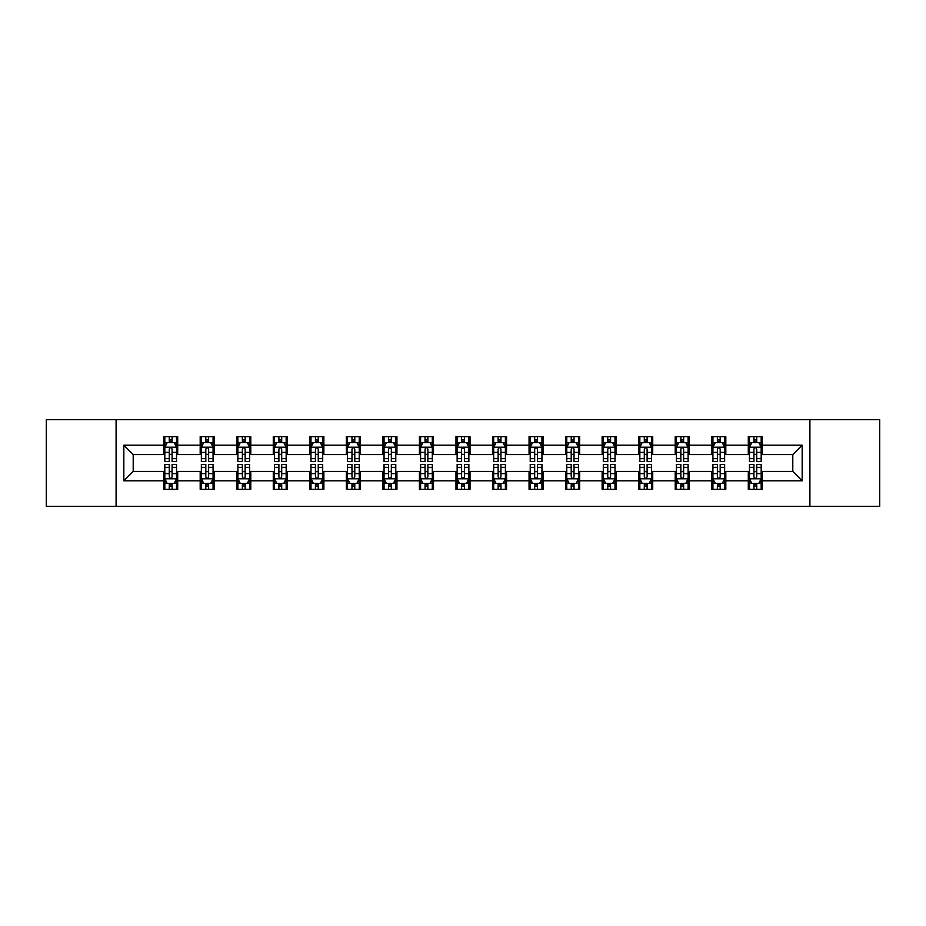<?xml version="1.0" encoding="UTF-8"?>
<svg xmlns="http://www.w3.org/2000/svg" width="926" height="926" viewBox="0 0 926 926"><rect width="100%" height="100%" fill="white"/><g stroke="black" fill="none" stroke-linecap="round" stroke-linejoin="round"><path stroke-width="1.39" d="M809.903 506.337L879.7 506.337L879.7 419.663L809.903 419.663L809.903 506.337L116.097 506.337L116.097 419.663L46.3 419.663L46.3 506.337L116.097 506.337M809.903 419.663L116.097 419.663M762.353 445.198L762.353 436.644L748.301 436.644L748.301 445.198L725.81 445.198L725.81 436.644L711.758 436.644L711.758 445.198L689.268 445.198L689.268 436.644L675.216 436.644L675.216 445.198L652.726 445.198L652.726 436.644L638.674 436.644L638.674 445.198L616.184 445.198L616.184 436.644L602.132 436.644L602.132 445.198L579.653 445.198L579.653 436.644L565.589 436.644L565.589 445.198L543.111 445.198L543.111 436.644L529.059 436.644L529.059 445.198L506.568 445.198L506.568 436.644L492.516 436.644L492.516 445.198L470.026 445.198L470.026 436.644L455.974 436.644L455.974 445.198L433.484 445.198L433.484 436.644L419.432 436.644L419.432 445.198L396.941 445.198L396.941 436.644L382.889 436.644L382.889 445.198L360.411 445.198L360.411 436.644L346.347 436.644L346.347 445.198L323.868 445.198L323.868 436.644L309.816 436.644L309.816 445.198L287.326 445.198L287.326 436.644L273.274 436.644L273.274 445.198L250.784 445.198L250.784 436.644L236.732 436.644L236.732 445.198L214.242 445.198L214.242 436.644L200.19 436.644L200.19 445.198L177.699 445.198L177.699 436.644L163.647 436.644L163.647 445.198L123.829 445.198L123.829 480.802L133.205 471.427L163.647 471.427L163.647 489.356L177.699 489.356L177.699 471.427L200.19 471.427L200.19 489.356L214.242 489.356L214.242 471.427L236.732 471.427L236.732 489.356L250.784 489.356L250.784 471.427L273.274 471.427L273.274 489.356L287.326 489.356L287.326 471.427L309.816 471.427L309.816 489.356L323.868 489.356L323.868 471.427L346.347 471.427L346.347 489.356L360.411 489.356L360.411 471.427L382.889 471.427L382.889 489.356L396.941 489.356L396.941 471.427L419.432 471.427L419.432 489.356L433.484 489.356L433.484 471.427L455.974 471.427L455.974 489.356L470.026 489.356L470.026 471.427L492.516 471.427L492.516 489.356L506.568 489.356L506.568 471.427L529.059 471.427L529.059 489.356L543.111 489.356L543.111 471.427L565.589 471.427L565.589 489.356L579.653 489.356L579.653 471.427L602.132 471.427L602.132 489.356L616.184 489.356L616.184 471.427L638.674 471.427L638.674 489.356L652.726 489.356L652.726 471.427L675.216 471.427L675.216 489.356L689.268 489.356L689.268 471.427L711.758 471.427L711.758 489.356L725.81 489.356L725.81 471.427L748.301 471.427L748.301 489.356L762.353 489.356L762.353 471.427L792.795 471.427L792.795 454.573L762.353 454.573L762.353 445.198L802.171 445.198L802.171 480.802L762.353 480.802M748.301 480.802L725.81 480.802M711.758 480.802L689.268 480.802M675.216 480.802L652.726 480.802M638.674 480.802L616.184 480.802M602.132 480.802L579.653 480.802M565.589 480.802L543.111 480.802M529.059 480.802L506.568 480.802M492.516 480.802L470.026 480.802M455.974 480.802L433.484 480.802M419.432 480.802L396.941 480.802M382.889 480.802L360.411 480.802M346.347 480.802L323.868 480.802M309.816 480.802L287.326 480.802M273.274 480.802L250.784 480.802M236.732 480.802L214.242 480.802M200.19 480.802L177.699 480.802M163.647 480.802L123.829 480.802M748.301 445.198L748.301 454.573L725.81 454.573L725.81 445.198M711.758 445.198L711.758 454.573L689.268 454.573L689.268 445.198M675.216 445.198L675.216 454.573L652.726 454.573L652.726 445.198M638.674 445.198L638.674 454.573L616.184 454.573L616.184 445.198M602.132 445.198L602.132 454.573L579.653 454.573L579.653 445.198M565.589 445.198L565.589 454.573L543.111 454.573L543.111 445.198M529.059 445.198L529.059 454.573L506.568 454.573L506.568 445.198M492.516 445.198L492.516 454.573L470.026 454.573L470.026 445.198M455.974 445.198L455.974 454.573L433.484 454.573L433.484 445.198M419.432 445.198L419.432 454.573L396.941 454.573L396.941 445.198M382.889 445.198L382.889 454.573L360.411 454.573L360.411 445.198M346.347 445.198L346.347 454.573L323.868 454.573L323.868 445.198M309.816 445.198L309.816 454.573L287.326 454.573L287.326 445.198M273.274 445.198L273.274 454.573L250.784 454.573L250.784 445.198M236.732 445.198L236.732 454.573L214.242 454.573L214.242 445.198M200.19 445.198L200.19 454.573L177.699 454.573L177.699 445.198M163.647 445.198L163.647 454.573L133.205 454.573L123.829 445.198M133.205 454.573L133.205 471.427M802.171 480.802L792.795 471.427M792.795 454.573L802.171 445.198M163.647 442.501L164.816 442.501M169.273 442.501L172.086 442.501M176.53 442.501L177.699 442.501M163.647 454.33L164.816 454.33M169.273 454.33L172.086 454.33M176.53 454.33L177.699 454.33M163.647 471.67L164.816 471.67M169.273 471.67L172.086 471.67M176.53 471.67L177.699 471.67M163.647 483.499L164.816 483.499M169.273 483.499L172.086 483.499M176.53 483.499L177.699 483.499M200.19 471.67L201.359 471.67M205.815 471.67L208.628 471.67M213.073 471.67L214.242 471.67M200.19 483.499L201.359 483.499M205.815 483.499L208.628 483.499M213.073 483.499L214.242 483.499M200.19 442.501L201.359 442.501M205.815 442.501L208.628 442.501M213.073 442.501L214.242 442.501M200.19 454.33L201.359 454.33M205.815 454.33L208.628 454.33M213.073 454.33L214.242 454.33M236.732 471.67L237.901 471.67M242.357 471.67L245.159 471.67M249.615 471.67L250.784 471.67M236.732 483.499L237.901 483.499M242.357 483.499L245.159 483.499M249.615 483.499L250.784 483.499M236.732 442.501L237.901 442.501M242.357 442.501L245.159 442.501M249.615 442.501L250.784 442.501M236.732 454.33L237.901 454.33M242.357 454.33L245.159 454.33M249.615 454.33L250.784 454.33M273.274 471.67L274.443 471.67M278.888 471.67L281.701 471.67M286.157 471.67L287.326 471.67M273.274 483.499L274.443 483.499M278.888 483.499L281.701 483.499M286.157 483.499L287.326 483.499M273.274 442.501L274.443 442.501M278.888 442.501L281.701 442.501M286.157 442.501L287.326 442.501M273.274 454.33L274.443 454.33M278.888 454.33L281.701 454.33M286.157 454.33L287.326 454.33M309.816 471.67L310.986 471.67M315.43 471.67L318.243 471.67M322.699 471.67L323.868 471.67M309.816 483.499L310.986 483.499M315.43 483.499L318.243 483.499M322.699 483.499L323.868 483.499M309.816 442.501L310.986 442.501M315.43 442.501L318.243 442.501M322.699 442.501L323.868 442.501M309.816 454.33L310.986 454.33M315.43 454.33L318.243 454.33M322.699 454.33L323.868 454.33M346.347 471.67L347.528 471.67M351.973 471.67L354.785 471.67M359.23 471.67L360.411 471.67M346.347 483.499L347.528 483.499M351.973 483.499L354.785 483.499M359.23 483.499L360.411 483.499M346.347 442.501L347.528 442.501M351.973 442.501L354.785 442.501M359.23 442.501L360.411 442.501M346.347 454.33L347.528 454.33M351.973 454.33L354.785 454.33M359.23 454.33L360.411 454.33M382.889 471.67L384.058 471.67M388.515 471.67L391.328 471.67M395.772 471.67L396.941 471.67M382.889 483.499L384.058 483.499M388.515 483.499L391.328 483.499M395.772 483.499L396.941 483.499M382.889 442.501L384.058 442.501M388.515 442.501L391.328 442.501M395.772 442.501L396.941 442.501M382.889 454.33L384.058 454.33M388.515 454.33L391.328 454.33M395.772 454.33L396.941 454.33M419.432 471.67L420.601 471.67M425.057 471.67L427.87 471.67M432.315 471.67L433.484 471.67M419.432 483.499L420.601 483.499M425.057 483.499L427.87 483.499M432.315 483.499L433.484 483.499M419.432 442.501L420.601 442.501M425.057 442.501L427.87 442.501M432.315 442.501L433.484 442.501M419.432 454.33L420.601 454.33M425.057 454.33L427.87 454.33M432.315 454.33L433.484 454.33M455.974 471.67L457.143 471.67M461.599 471.67L464.401 471.67M468.857 471.67L470.026 471.67M455.974 483.499L457.143 483.499M461.599 483.499L464.401 483.499M468.857 483.499L470.026 483.499M455.974 442.501L457.143 442.501M461.599 442.501L464.401 442.501M468.857 442.501L470.026 442.501M455.974 454.33L457.143 454.33M461.599 454.33L464.401 454.33M468.857 454.33L470.026 454.33M492.516 471.67L493.685 471.67M498.13 471.67L500.943 471.67M505.399 471.67L506.568 471.67M492.516 483.499L493.685 483.499M498.13 483.499L500.943 483.499M505.399 483.499L506.568 483.499M492.516 442.501L493.685 442.501M498.13 442.501L500.943 442.501M505.399 442.501L506.568 442.501M492.516 454.33L493.685 454.33M498.13 454.33L500.943 454.33M505.399 454.33L506.568 454.33M529.059 471.67L530.228 471.67M534.672 471.67L537.485 471.67M541.942 471.67L543.111 471.67M529.059 483.499L530.228 483.499M534.672 483.499L537.485 483.499M541.942 483.499L543.111 483.499M529.059 442.501L530.228 442.501M534.672 442.501L537.485 442.501M541.942 442.501L543.111 442.501M529.059 454.33L530.228 454.33M534.672 454.33L537.485 454.33M541.942 454.33L543.111 454.33M565.589 471.67L566.77 471.67M571.215 471.67L574.027 471.67M578.472 471.67L579.653 471.67M565.589 483.499L566.77 483.499M571.215 483.499L574.027 483.499M578.472 483.499L579.653 483.499M565.589 442.501L566.77 442.501M571.215 442.501L574.027 442.501M578.472 442.501L579.653 442.501M565.589 454.33L566.77 454.33M571.215 454.33L574.027 454.33M578.472 454.33L579.653 454.33M602.132 471.67L603.301 471.67M607.757 471.67L610.57 471.67M615.014 471.67L616.184 471.67M602.132 483.499L603.301 483.499M607.757 483.499L610.57 483.499M615.014 483.499L616.184 483.499M602.132 442.501L603.301 442.501M607.757 442.501L610.57 442.501M615.014 442.501L616.184 442.501M602.132 454.33L603.301 454.33M607.757 454.33L610.57 454.33M615.014 454.33L616.184 454.33M638.674 471.67L639.843 471.67M644.299 471.67L647.112 471.67M651.557 471.67L652.726 471.67M638.674 483.499L639.843 483.499M644.299 483.499L647.112 483.499M651.557 483.499L652.726 483.499M638.674 442.501L639.843 442.501M644.299 442.501L647.112 442.501M651.557 442.501L652.726 442.501M638.674 454.33L639.843 454.33M644.299 454.33L647.112 454.33M651.557 454.33L652.726 454.33M675.216 471.67L676.385 471.67M680.841 471.67L683.643 471.67M688.099 471.67L689.268 471.67M675.216 483.499L676.385 483.499M680.841 483.499L683.643 483.499M688.099 483.499L689.268 483.499M675.216 442.501L676.385 442.501M680.841 442.501L683.643 442.501M688.099 442.501L689.268 442.501M675.216 454.33L676.385 454.33M680.841 454.33L683.643 454.33M688.099 454.33L689.268 454.33M711.758 471.67L712.927 471.67M717.372 471.67L720.185 471.67M724.641 471.67L725.81 471.67M711.758 483.499L712.927 483.499M717.372 483.499L720.185 483.499M724.641 483.499L725.81 483.499M711.758 442.501L712.927 442.501M717.372 442.501L720.185 442.501M724.641 442.501L725.81 442.501M711.758 454.33L712.927 454.33M717.372 454.33L720.185 454.33M724.641 454.33L725.81 454.33M748.301 471.67L749.47 471.67M753.914 471.67L756.727 471.67M761.184 471.67L762.353 471.67M748.301 483.499L749.47 483.499M753.914 483.499L756.727 483.499M761.184 483.499L762.353 483.499M748.301 442.501L749.47 442.501M753.914 442.501L756.727 442.501M761.184 442.501L762.353 442.501M748.301 454.33L749.47 454.33M753.914 454.33L756.727 454.33M761.184 454.33L762.353 454.33M172.086 439.7L169.273 439.7M176.53 458.659L172.086 458.659L172.086 461.599L176.53 461.599L176.53 447.304L174.192 442.616L167.166 442.616L164.816 447.304L164.816 461.599L169.273 461.599L169.273 458.659L164.816 458.659M164.816 447.304L164.816 436.644M176.53 447.304L176.53 436.644M169.273 442.616L169.273 436.644M172.086 436.644L172.086 442.616M172.086 458.659L172.086 449.064C171.148 447.258 170.21 447.258 169.273 449.064L169.273 458.659M169.273 486.3L172.086 486.3M164.816 467.341L169.273 467.341L169.273 464.401L164.816 464.401L164.816 478.696L167.166 483.384L174.192 483.384L176.53 478.696L176.53 464.401L172.086 464.401L172.086 467.341L176.53 467.341M176.53 478.696L176.53 489.356M164.816 478.696L164.816 489.356M172.086 483.384L172.086 489.356M169.273 489.356L169.273 483.384M169.273 467.341L169.273 476.936C170.21 478.742 171.148 478.742 172.086 476.936L172.086 467.341M208.628 439.7L205.815 439.7M213.073 458.659L208.628 458.659L208.628 461.599L213.073 461.599L213.073 447.304L210.734 442.616L203.708 442.616L201.359 447.304L201.359 461.599L205.815 461.599L205.815 458.659L201.359 458.659M201.359 447.304L201.359 436.644M213.073 447.304L213.073 436.644M205.815 442.616L205.815 436.644M208.628 436.644L208.628 442.616M208.628 458.659L208.628 449.064C207.69 447.258 206.753 447.258 205.815 449.064L205.815 458.659M245.159 439.7L242.357 439.7M249.615 458.659L245.159 458.659L245.159 461.599L249.615 461.599L249.615 447.304L247.277 442.616L240.239 442.616L237.901 447.304L237.901 461.599L242.357 461.599L242.357 458.659L237.901 458.659M237.901 447.304L237.901 436.644M249.615 447.304L249.615 436.644M242.357 442.616L242.357 436.644M245.159 436.644L245.159 442.616M245.159 458.659L245.159 449.064C244.232 447.258 243.295 447.258 242.357 449.064L242.357 458.659M205.815 486.3L208.628 486.3M201.359 467.341L205.815 467.341L205.815 464.401L201.359 464.401L201.359 478.696L203.708 483.384L210.734 483.384L213.073 478.696L213.073 464.401L208.628 464.401L208.628 467.341L213.073 467.341M213.073 478.696L213.073 489.356M201.359 478.696L201.359 489.356M208.628 483.384L208.628 489.356M205.815 489.356L205.815 483.384M205.815 467.341L205.815 476.936C206.753 478.742 207.69 478.742 208.628 476.936L208.628 467.341M242.357 486.3L245.159 486.3M237.901 467.341L242.357 467.341L242.357 464.401L237.901 464.401L237.901 478.696L240.239 483.384L247.277 483.384L249.615 478.696L249.615 464.401L245.159 464.401L245.159 467.341L249.615 467.341M249.615 478.696L249.615 489.356M237.901 478.696L237.901 489.356M245.159 483.384L245.159 489.356M242.357 489.356L242.357 483.384M242.357 467.341L242.357 476.936C243.283 478.742 244.221 478.742 245.159 476.936L245.159 467.341M281.701 439.7L278.888 439.7M286.157 458.659L281.701 458.659L281.701 461.599L286.157 461.599L286.157 447.304L283.807 442.616L276.781 442.616L274.443 447.304L274.443 461.599L278.888 461.599L278.888 458.659L274.443 458.659M274.443 447.304L274.443 436.644M286.157 447.304L286.157 436.644M278.888 442.616L278.888 436.644M281.701 436.644L281.701 442.616M281.701 458.659L281.701 449.064C280.763 447.258 279.826 447.258 278.888 449.064L278.888 458.659M318.243 439.7L315.43 439.7M322.699 458.659L318.243 458.659L318.243 461.599L322.699 461.599L322.699 447.304L320.35 442.616L313.324 442.616L310.986 447.304L310.986 461.599L315.43 461.599L315.43 458.659L310.986 458.659M310.986 447.304L310.986 436.644M322.699 447.304L322.699 436.644M315.43 442.616L315.43 436.644M318.243 436.644L318.243 442.616M318.243 458.659L318.243 449.064C317.305 447.258 316.368 447.258 315.43 449.064L315.43 458.659M354.785 439.7L351.973 439.7M359.23 458.659L354.785 458.659L354.785 461.599L359.23 461.599L359.23 447.304L356.892 442.616L349.866 442.616L347.528 447.304L347.528 461.599L351.973 461.599L351.973 458.659L347.528 458.659M347.528 447.304L347.528 436.644M359.23 447.304L359.23 436.644M351.973 442.616L351.973 436.644M354.785 436.644L354.785 442.616M354.785 458.659L354.785 449.064C353.848 447.258 352.91 447.258 351.973 449.064L351.973 458.659M278.888 486.3L281.701 486.3M274.443 467.341L278.888 467.341L278.888 464.401L274.443 464.401L274.443 478.696L276.781 483.384L283.807 483.384L286.157 478.696L286.157 464.401L281.701 464.401L281.701 467.341L286.157 467.341M286.157 478.696L286.157 489.356M274.443 478.696L274.443 489.356M281.701 483.384L281.701 489.356M278.888 489.356L278.888 483.384M278.888 467.341L278.888 476.936C279.826 478.742 280.763 478.742 281.701 476.936L281.701 467.341M315.43 486.3L318.243 486.3M310.986 467.341L315.43 467.341L315.43 464.401L310.986 464.401L310.986 478.696L313.324 483.384L320.35 483.384L322.699 478.696L322.699 464.401L318.243 464.401L318.243 467.341L322.699 467.341M322.699 478.696L322.699 489.356M310.986 478.696L310.986 489.356M318.243 483.384L318.243 489.356M315.43 489.356L315.43 483.384M315.43 467.341L315.43 476.936C316.368 478.742 317.305 478.742 318.243 476.936L318.243 467.341M351.973 486.3L354.785 486.3M347.528 467.341L351.973 467.341L351.973 464.401L347.528 464.401L347.528 478.696L349.866 483.384L356.892 483.384L359.23 478.696L359.23 464.401L354.785 464.401L354.785 467.341L359.23 467.341M359.23 478.696L359.23 489.356M347.528 478.696L347.528 489.356M354.785 483.384L354.785 489.356M351.973 489.356L351.973 483.384M351.973 467.341L351.973 476.936C352.91 478.742 353.848 478.742 354.785 476.936L354.785 467.341M388.515 486.3L391.328 486.3M384.058 467.341L388.515 467.341L388.515 464.401L384.058 464.401L384.058 478.696L386.408 483.384L393.434 483.384L395.772 478.696L395.772 464.401L391.328 464.401L391.328 467.341L395.772 467.341M395.772 478.696L395.772 489.356M384.058 478.696L384.058 489.356M391.328 483.384L391.328 489.356M388.515 489.356L388.515 483.384M388.515 467.341L388.515 476.936C389.452 478.742 390.39 478.742 391.328 476.936L391.328 467.341M425.057 486.3L427.87 486.3M420.601 467.341L425.057 467.341L425.057 464.401L420.601 464.401L420.601 478.696L422.95 483.384L429.977 483.384L432.315 478.696L432.315 464.401L427.87 464.401L427.87 467.341L432.315 467.341M432.315 478.696L432.315 489.356M420.601 478.696L420.601 489.356M427.87 483.384L427.87 489.356M425.057 489.356L425.057 483.384M425.057 467.341L425.057 476.936C425.995 478.742 426.932 478.742 427.87 476.936L427.87 467.341M461.599 486.3L464.401 486.3M457.143 467.341L461.599 467.341L461.599 464.401L457.143 464.401L457.143 478.696L459.481 483.384L466.519 483.384L468.857 478.696L468.857 464.401L464.401 464.401L464.401 467.341L468.857 467.341M468.857 478.696L468.857 489.356M457.143 478.696L457.143 489.356M464.401 483.384L464.401 489.356M461.599 489.356L461.599 483.384M461.599 467.341L461.599 476.936C462.525 478.742 463.463 478.742 464.401 476.936L464.401 467.341M498.13 486.3L500.943 486.3M493.685 467.341L498.13 467.341L498.13 464.401L493.685 464.401L493.685 478.696L496.023 483.384L503.05 483.384L505.399 478.696L505.399 464.401L500.943 464.401L500.943 467.341L505.399 467.341M505.399 478.696L505.399 489.356M493.685 478.696L493.685 489.356M500.943 483.384L500.943 489.356M498.13 489.356L498.13 483.384M498.13 467.341L498.13 476.936C499.068 478.742 500.005 478.742 500.943 476.936L500.943 467.341M534.672 486.3L537.485 486.3M530.228 467.341L534.672 467.341L534.672 464.401L530.228 464.401L530.228 478.696L532.566 483.384L539.592 483.384L541.942 478.696L541.942 464.401L537.485 464.401L537.485 467.341L541.942 467.341M541.942 478.696L541.942 489.356M530.228 478.696L530.228 489.356M537.485 483.384L537.485 489.356M534.672 489.356L534.672 483.384M534.672 467.341L534.672 476.936C535.61 478.742 536.548 478.742 537.485 476.936L537.485 467.341M571.215 486.3L574.027 486.3M566.77 467.341L571.215 467.341L571.215 464.401L566.77 464.401L566.77 478.696L569.108 483.384L576.134 483.384L578.472 478.696L578.472 464.401L574.027 464.401L574.027 467.341L578.472 467.341M578.472 478.696L578.472 489.356M566.77 478.696L566.77 489.356M574.027 483.384L574.027 489.356M571.215 489.356L571.215 483.384M571.215 467.341L571.215 476.936C572.152 478.742 573.09 478.742 574.027 476.936L574.027 467.341M607.757 486.3L610.57 486.3M603.301 467.341L607.757 467.341L607.757 464.401L603.301 464.401L603.301 478.696L605.65 483.384L612.676 483.384L615.014 478.696L615.014 464.401L610.57 464.401L610.57 467.341L615.014 467.341M615.014 478.696L615.014 489.356M603.301 478.696L603.301 489.356M610.57 483.384L610.57 489.356M607.757 489.356L607.757 483.384M607.757 467.341L607.757 476.936C608.695 478.742 609.632 478.742 610.57 476.936L610.57 467.341M644.299 486.3L647.112 486.3M639.843 467.341L644.299 467.341L644.299 464.401L639.843 464.401L639.843 478.696L642.193 483.384L649.219 483.384L651.557 478.696L651.557 464.401L647.112 464.401L647.112 467.341L651.557 467.341M651.557 478.696L651.557 489.356M639.843 478.696L639.843 489.356M647.112 483.384L647.112 489.356M644.299 489.356L644.299 483.384M644.299 467.341L644.299 476.936C645.237 478.742 646.174 478.742 647.112 476.936L647.112 467.341M680.841 486.3L683.643 486.3M676.385 467.341L680.841 467.341L680.841 464.401L676.385 464.401L676.385 478.696L678.723 483.384L685.761 483.384L688.099 478.696L688.099 464.401L683.643 464.401L683.643 467.341L688.099 467.341M688.099 478.696L688.099 489.356M676.385 478.696L676.385 489.356M683.643 483.384L683.643 489.356M680.841 489.356L680.841 483.384M680.841 467.341L680.841 476.936C681.768 478.742 682.705 478.742 683.643 476.936L683.643 467.341M391.328 439.7L388.515 439.7M395.772 458.659L391.328 458.659L391.328 461.599L395.772 461.599L395.772 447.304L393.434 442.616L386.408 442.616L384.058 447.304L384.058 461.599L388.515 461.599L388.515 458.659L384.058 458.659M384.058 447.304L384.058 436.644M395.772 447.304L395.772 436.644M388.515 442.616L388.515 436.644M391.328 436.644L391.328 442.616M391.328 458.659L391.328 449.064C390.39 447.258 389.452 447.258 388.515 449.064L388.515 458.659M427.87 439.7L425.057 439.7M432.315 458.659L427.87 458.659L427.87 461.599L432.315 461.599L432.315 447.304L429.977 442.616L422.95 442.616L420.601 447.304L420.601 461.599L425.057 461.599L425.057 458.659L420.601 458.659M420.601 447.304L420.601 436.644M432.315 447.304L432.315 436.644M425.057 442.616L425.057 436.644M427.87 436.644L427.87 442.616M427.87 458.659L427.87 449.064C426.932 447.258 425.995 447.258 425.057 449.064L425.057 458.659M464.401 439.7L461.599 439.7M468.857 458.659L464.401 458.659L464.401 461.599L468.857 461.599L468.857 447.304L466.519 442.616L459.481 442.616L457.143 447.304L457.143 461.599L461.599 461.599L461.599 458.659L457.143 458.659M457.143 447.304L457.143 436.644M468.857 447.304L468.857 436.644M461.599 442.616L461.599 436.644M464.401 436.644L464.401 442.616M464.401 458.659L464.401 449.064C463.475 447.258 462.537 447.258 461.599 449.064L461.599 458.659M500.943 439.7L498.13 439.7M505.399 458.659L500.943 458.659L500.943 461.599L505.399 461.599L505.399 447.304L503.05 442.616L496.023 442.616L493.685 447.304L493.685 461.599L498.13 461.599L498.13 458.659L493.685 458.659M493.685 447.304L493.685 436.644M505.399 447.304L505.399 436.644M498.13 442.616L498.13 436.644M500.943 436.644L500.943 442.616M500.943 458.659L500.943 449.064C500.005 447.258 499.068 447.258 498.13 449.064L498.13 458.659M537.485 439.7L534.672 439.7M541.942 458.659L537.485 458.659L537.485 461.599L541.942 461.599L541.942 447.304L539.592 442.616L532.566 442.616L530.228 447.304L530.228 461.599L534.672 461.599L534.672 458.659L530.228 458.659M530.228 447.304L530.228 436.644M541.942 447.304L541.942 436.644M534.672 442.616L534.672 436.644M537.485 436.644L537.485 442.616M537.485 458.659L537.485 449.064C536.548 447.258 535.61 447.258 534.672 449.064L534.672 458.659M574.027 439.7L571.215 439.7M578.472 458.659L574.027 458.659L574.027 461.599L578.472 461.599L578.472 447.304L576.134 442.616L569.108 442.616L566.77 447.304L566.77 461.599L571.215 461.599L571.215 458.659L566.77 458.659M566.77 447.304L566.77 436.644M578.472 447.304L578.472 436.644M571.215 442.616L571.215 436.644M574.027 436.644L574.027 442.616M574.027 458.659L574.027 449.064C573.09 447.258 572.152 447.258 571.215 449.064L571.215 458.659M610.57 439.7L607.757 439.7M615.014 458.659L610.57 458.659L610.57 461.599L615.014 461.599L615.014 447.304L612.676 442.616L605.65 442.616L603.301 447.304L603.301 461.599L607.757 461.599L607.757 458.659L603.301 458.659M603.301 447.304L603.301 436.644M615.014 447.304L615.014 436.644M607.757 442.616L607.757 436.644M610.57 436.644L610.57 442.616M610.57 458.659L610.57 449.064C609.632 447.258 608.695 447.258 607.757 449.064L607.757 458.659M647.112 439.7L644.299 439.7M651.557 458.659L647.112 458.659L647.112 461.599L651.557 461.599L651.557 447.304L649.219 442.616L642.193 442.616L639.843 447.304L639.843 461.599L644.299 461.599L644.299 458.659L639.843 458.659M639.843 447.304L639.843 436.644M651.557 447.304L651.557 436.644M644.299 442.616L644.299 436.644M647.112 436.644L647.112 442.616M647.112 458.659L647.112 449.064C646.174 447.258 645.237 447.258 644.299 449.064L644.299 458.659M683.643 439.7L680.841 439.7M688.099 458.659L683.643 458.659L683.643 461.599L688.099 461.599L688.099 447.304L685.761 442.616L678.723 442.616L676.385 447.304L676.385 461.599L680.841 461.599L680.841 458.659L676.385 458.659M676.385 447.304L676.385 436.644M688.099 447.304L688.099 436.644M680.841 442.616L680.841 436.644M683.643 436.644L683.643 442.616M683.643 458.659L683.643 449.064C682.717 447.258 681.779 447.258 680.841 449.064L680.841 458.659M720.185 439.7L717.372 439.7M724.641 458.659L720.185 458.659L720.185 461.599L724.641 461.599L724.641 447.304L722.292 442.616L715.266 442.616L712.927 447.304L712.927 461.599L717.372 461.599L717.372 458.659L712.927 458.659M712.927 447.304L712.927 436.644M724.641 447.304L724.641 436.644M717.372 442.616L717.372 436.644M720.185 436.644L720.185 442.616M720.185 458.659L720.185 449.064C719.247 447.258 718.31 447.258 717.372 449.064L717.372 458.659M717.372 486.3L720.185 486.3M712.927 467.341L717.372 467.341L717.372 464.401L712.927 464.401L712.927 478.696L715.266 483.384L722.292 483.384L724.641 478.696L724.641 464.401L720.185 464.401L720.185 467.341L724.641 467.341M724.641 478.696L724.641 489.356M712.927 478.696L712.927 489.356M720.185 483.384L720.185 489.356M717.372 489.356L717.372 483.384M717.372 467.341L717.372 476.936C718.31 478.742 719.247 478.742 720.185 476.936L720.185 467.341M756.727 439.7L753.914 439.7M761.184 458.659L756.727 458.659L756.727 461.599L761.184 461.599L761.184 447.304L758.834 442.616L751.808 442.616L749.47 447.304L749.47 461.599L753.914 461.599L753.914 458.659L749.47 458.659M749.47 447.304L749.47 436.644M761.184 447.304L761.184 436.644M753.914 442.616L753.914 436.644M756.727 436.644L756.727 442.616M756.727 458.659L756.727 449.064C755.79 447.258 754.852 447.258 753.914 449.064L753.914 458.659M753.914 486.3L756.727 486.3M749.47 467.341L753.914 467.341L753.914 464.401L749.47 464.401L749.47 478.696L751.808 483.384L758.834 483.384L761.184 478.696L761.184 464.401L756.727 464.401L756.727 467.341L761.184 467.341M761.184 478.696L761.184 489.356M749.47 478.696L749.47 489.356M756.727 483.384L756.727 489.356M753.914 489.356L753.914 483.384M753.914 467.341L753.914 476.936C754.852 478.742 755.79 478.742 756.727 476.936L756.727 467.341M176.472 447.189L164.886 447.189M164.816 442.906L167.027 442.906M174.331 442.906L176.53 442.906M169.273 452.374L164.816 452.374M176.53 452.374L172.086 452.374M172.086 441.181L169.273 441.181M164.886 478.811L176.472 478.811M176.53 483.094L174.331 483.094M167.027 483.094L164.816 483.094M172.086 473.626L176.53 473.626M164.816 473.626L169.273 473.626M169.273 484.819L172.086 484.819M213.015 447.189L201.417 447.189M201.359 442.906L203.57 442.906M210.873 442.906L213.073 442.906M205.815 452.374L201.359 452.374M213.073 452.374L208.628 452.374M208.628 441.181L205.815 441.181M249.557 447.189L237.959 447.189M237.901 442.906L240.1 442.906M247.416 442.906L249.615 442.906M242.357 452.374L237.901 452.374M249.615 452.374L245.159 452.374M245.159 441.181L242.357 441.181M201.417 478.811L213.015 478.811M213.073 483.094L210.873 483.094M203.57 483.094L201.359 483.094M208.628 473.626L213.073 473.626M201.359 473.626L205.815 473.626M205.815 484.819L208.628 484.819M237.959 478.811L249.557 478.811M249.615 483.094L247.416 483.094M240.1 483.094L237.901 483.094M245.159 473.626L249.615 473.626M237.901 473.626L242.357 473.626M242.357 484.819L245.159 484.819M286.099 447.189L274.501 447.189M274.443 442.906L276.642 442.906M283.958 442.906L286.157 442.906M278.888 452.374L274.443 452.374M286.157 452.374L281.701 452.374M281.701 441.181L278.888 441.181M322.642 447.189L311.043 447.189M310.986 442.906L313.185 442.906M320.489 442.906L322.699 442.906M315.43 452.374L310.986 452.374M322.699 452.374L318.243 452.374M318.243 441.181L315.43 441.181M359.172 447.189L347.586 447.189M347.528 442.906L349.727 442.906M357.031 442.906L359.23 442.906M351.973 452.374L347.528 452.374M359.23 452.374L354.785 452.374M354.785 441.181L351.973 441.181M274.501 478.811L286.099 478.811M286.157 483.094L283.958 483.094M276.642 483.094L274.443 483.094M281.701 473.626L286.157 473.626M274.443 473.626L278.888 473.626M278.888 484.819L281.701 484.819M311.043 478.811L322.642 478.811M322.699 483.094L320.489 483.094M313.185 483.094L310.986 483.094M318.243 473.626L322.699 473.626M310.986 473.626L315.43 473.626M315.43 484.819L318.243 484.819M347.586 478.811L359.172 478.811M359.23 483.094L357.031 483.094M349.727 483.094L347.528 483.094M354.785 473.626L359.23 473.626M347.528 473.626L351.973 473.626M351.973 484.819L354.785 484.819M384.116 478.811L395.715 478.811M395.772 483.094L393.573 483.094M386.269 483.094L384.058 483.094M391.328 473.626L395.772 473.626M384.058 473.626L388.515 473.626M388.515 484.819L391.328 484.819M420.659 478.811L432.257 478.811M432.315 483.094L430.115 483.094M422.8 483.094L420.601 483.094M427.87 473.626L432.315 473.626M420.601 473.626L425.057 473.626M425.057 484.819L427.87 484.819M457.201 478.811L468.799 478.811M468.857 483.094L466.658 483.094M459.342 483.094L457.143 483.094M464.401 473.626L468.857 473.626M457.143 473.626L461.599 473.626M461.599 484.819L464.401 484.819M493.743 478.811L505.341 478.811M505.399 483.094L503.2 483.094M495.885 483.094L493.685 483.094M500.943 473.626L505.399 473.626M493.685 473.626L498.13 473.626M498.13 484.819L500.943 484.819M530.285 478.811L541.884 478.811M541.942 483.094L539.731 483.094M532.427 483.094L530.228 483.094M537.485 473.626L541.942 473.626M530.228 473.626L534.672 473.626M534.672 484.819L537.485 484.819M566.828 478.811L578.414 478.811M578.472 483.094L576.273 483.094M568.969 483.094L566.77 483.094M574.027 473.626L578.472 473.626M566.77 473.626L571.215 473.626M571.215 484.819L574.027 484.819M603.358 478.811L614.957 478.811M615.014 483.094L612.815 483.094M605.511 483.094L603.301 483.094M610.57 473.626L615.014 473.626M603.301 473.626L607.757 473.626M607.757 484.819L610.57 484.819M639.901 478.811L651.499 478.811M651.557 483.094L649.357 483.094M642.042 483.094L639.843 483.094M647.112 473.626L651.557 473.626M639.843 473.626L644.299 473.626M644.299 484.819L647.112 484.819M676.443 478.811L688.041 478.811M688.099 483.094L685.9 483.094M678.584 483.094L676.385 483.094M683.643 473.626L688.099 473.626M676.385 473.626L680.841 473.626M680.841 484.819L683.643 484.819M395.715 447.189L384.116 447.189M384.058 442.906L386.269 442.906M393.573 442.906L395.772 442.906M388.515 452.374L384.058 452.374M395.772 452.374L391.328 452.374M391.328 441.181L388.515 441.181M432.257 447.189L420.659 447.189M420.601 442.906L422.8 442.906M430.115 442.906L432.315 442.906M425.057 452.374L420.601 452.374M432.315 452.374L427.87 452.374M427.87 441.181L425.057 441.181M468.799 447.189L457.201 447.189M457.143 442.906L459.342 442.906M466.658 442.906L468.857 442.906M461.599 452.374L457.143 452.374M468.857 452.374L464.401 452.374M464.401 441.181L461.599 441.181M505.341 447.189L493.743 447.189M493.685 442.906L495.885 442.906M503.2 442.906L505.399 442.906M498.13 452.374L493.685 452.374M505.399 452.374L500.943 452.374M500.943 441.181L498.13 441.181M541.884 447.189L530.285 447.189M530.228 442.906L532.427 442.906M539.731 442.906L541.942 442.906M534.672 452.374L530.228 452.374M541.942 452.374L537.485 452.374M537.485 441.181L534.672 441.181M578.414 447.189L566.828 447.189M566.77 442.906L568.969 442.906M576.273 442.906L578.472 442.906M571.215 452.374L566.77 452.374M578.472 452.374L574.027 452.374M574.027 441.181L571.215 441.181M614.957 447.189L603.358 447.189M603.301 442.906L605.511 442.906M612.815 442.906L615.014 442.906M607.757 452.374L603.301 452.374M615.014 452.374L610.57 452.374M610.57 441.181L607.757 441.181M651.499 447.189L639.901 447.189M639.843 442.906L642.042 442.906M649.357 442.906L651.557 442.906M644.299 452.374L639.843 452.374M651.557 452.374L647.112 452.374M647.112 441.181L644.299 441.181M688.041 447.189L676.443 447.189M676.385 442.906L678.584 442.906M685.9 442.906L688.099 442.906M680.841 452.374L676.385 452.374M688.099 452.374L683.643 452.374M683.643 441.181L680.841 441.181M724.583 447.189L712.985 447.189M712.927 442.906L715.127 442.906M722.43 442.906L724.641 442.906M717.372 452.374L712.927 452.374M724.641 452.374L720.185 452.374M720.185 441.181L717.372 441.181M712.985 478.811L724.583 478.811M724.641 483.094L722.43 483.094M715.127 483.094L712.927 483.094M720.185 473.626L724.641 473.626M712.927 473.626L717.372 473.626M717.372 484.819L720.185 484.819M761.114 447.189L749.528 447.189M749.47 442.906L751.669 442.906M758.973 442.906L761.184 442.906M753.914 452.374L749.47 452.374M761.184 452.374L756.727 452.374M756.727 441.181L753.914 441.181M749.528 478.811L761.114 478.811M761.184 483.094L758.973 483.094M751.669 483.094L749.47 483.094M756.727 473.626L761.184 473.626M749.47 473.626L753.914 473.626M753.914 484.819L756.727 484.819"/></g></svg>

